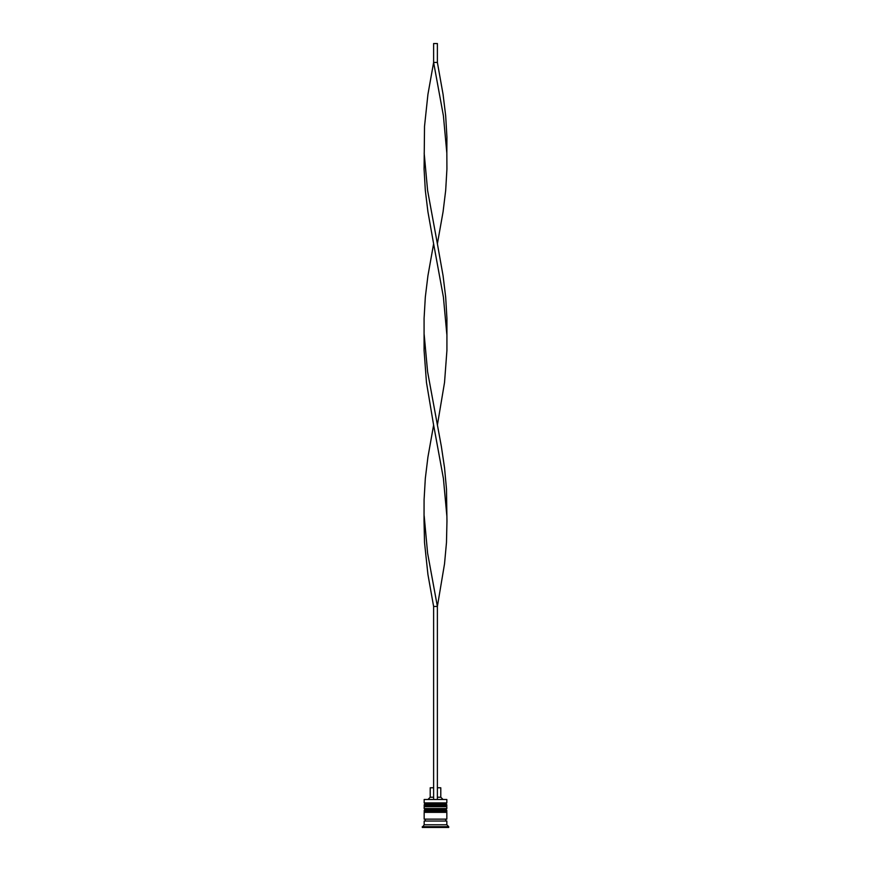 <?xml version="1.0" encoding="UTF-8"?>
<svg xmlns="http://www.w3.org/2000/svg" width="871" height="871" viewBox="0 0 871 871"><rect width="100%" height="100%" fill="white"/><g stroke="black" fill="none" stroke-linecap="round" stroke-linejoin="round"><path stroke-width="1.31" d="M446.834 805.163L424.166 805.163A1.132 1.132 0 0 1 425.298 804.031L424.166 802.899L446.834 802.899L445.702 804.031L425.298 804.031L445.702 804.031A1.132 1.132 0 0 1 446.834 805.163L446.834 805.533A1.132 1.132 0 0 1 445.702 806.677M425.298 806.677A1.132 1.132 0 0 1 424.166 805.533L446.834 805.533M446.834 810.825L424.166 810.825A1.132 1.132 0 0 1 425.298 809.692L424.166 808.56L446.834 808.56L445.702 809.692L425.298 809.692L445.702 809.692A1.132 1.132 0 0 1 446.834 810.825L446.834 811.206A1.132 1.132 0 0 1 445.702 812.338M425.298 812.338A1.132 1.132 0 0 1 424.166 811.206L446.834 811.206M424.351 821.026A0.947 0.947 0 0 0 425.298 820.079A0.947 0.947 0 0 0 424.351 819.143M446.649 821.026A0.947 0.947 0 0 1 445.702 820.079A0.947 0.947 0 0 1 446.649 819.143M424.166 799.491L446.834 799.491L424.166 799.491L424.166 802.899M424.166 824.804L424.166 821.026L446.834 821.026L446.834 824.804L424.166 824.804L422.283 827.45L448.717 827.45L448.717 826.699L422.283 826.699M446.834 824.804L448.717 826.699M446.834 799.491L446.834 802.899M446.834 808.56L446.834 806.677L424.166 806.677L424.166 808.56M446.834 812.338L424.166 812.338L424.166 819.143L446.834 819.143L446.834 812.338M437.384 787.787L440.791 787.787L440.791 797.226L442.675 799.121M440.791 797.226L437.384 797.226M433.616 797.226L430.209 797.226L428.325 799.121M433.616 787.787L430.209 787.787L430.209 797.226M437.384 799.121L437.384 606.445L433.616 606.445L427.922 574.446L424.515 542.448L424.035 521.108L424.079 499.78L425.32 478.44L427.922 457.112L433.616 425.113L426.463 382.445L424.079 350.447L424.079 318.438L425.32 297.109L427.922 275.78L433.616 243.771L427.922 211.773L425.32 190.444L424.079 169.105L424.515 126.437L427.922 94.438L433.616 62.44L437.384 62.44L443.078 94.438L445.68 115.778L446.921 137.106L446.834 153.111L443.404 115.778L433.616 62.44L433.616 43.55L437.384 43.55L437.384 62.44M433.616 799.121L433.616 606.445M424.166 515.774L427.596 553.118L437.384 606.445L444.537 563.777L446.485 542.448L446.965 521.108L446.485 489.11L444.537 467.781L441.357 446.442L427.596 371.775L424.166 334.442M446.834 515.774L443.404 478.44L433.616 425.113M437.384 425.113L444.537 382.445L446.921 350.447L446.921 318.438L445.68 297.109L443.078 275.78L437.384 243.771L443.078 211.773L445.68 190.444L446.921 169.105L446.834 153.111M437.384 243.771L427.596 190.444L424.166 153.111M446.834 334.442L443.404 297.109L433.616 243.771"/></g></svg>
